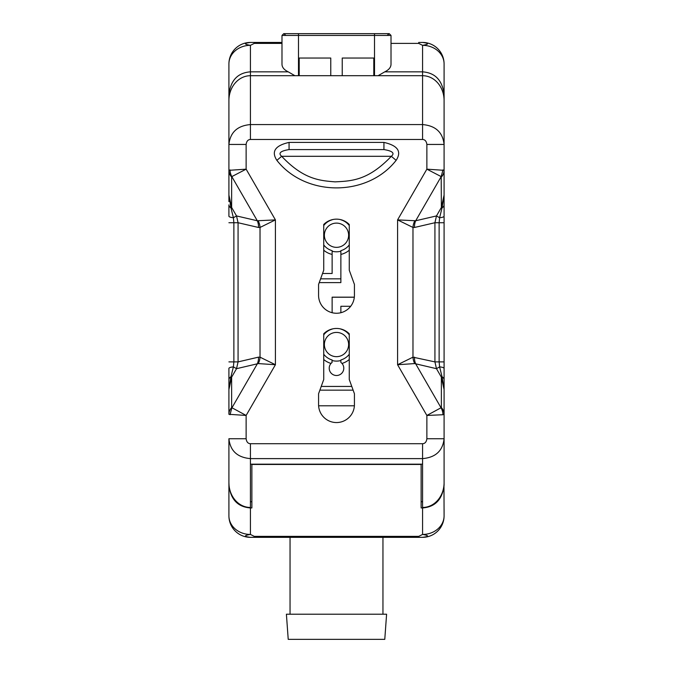 <?xml version="1.0" encoding="UTF-8"?>
<svg xmlns="http://www.w3.org/2000/svg" width="673" height="673" viewBox="0 0 673 673"><rect width="100%" height="100%" fill="white"/><g stroke="black" fill="none" stroke-linecap="round" stroke-linejoin="round"><path stroke-width="1.01" d="M299.207 75.704L299.207 58.038L330.763 58.038L330.763 75.704M342.237 75.704L342.237 58.038L373.793 58.038L373.793 75.704M374.516 75.704L374.516 35.433L281.987 35.433L281.987 64.389C282.113 67.418 284.191 69.899 288.221 71.843L294.9 75.704M246.133 144.443L228.913 144.443L228.913 170.328L246.133 169.167L246.133 144.443C246.562 141.229 248.001 139.572 250.432 139.479L250.432 124.572C237.418 125.7 230.25 132.32 228.913 144.443L228.913 100.555A24.842 21.519 -90 0 1 250.432 75.704L250.432 71.843C237.762 72.768 230.595 80.365 228.913 94.615L228.913 63.96A21.519 21.519 0 0 1 250.432 42.441C243.803 43.257 243.803 44.216 250.432 45.327L254.276 43.4L281.987 43.4M444.087 63.96A21.519 18.634 180 0 0 422.568 45.327L418.724 43.4L418.724 42.441L422.568 42.441A21.519 21.519 0 0 1 444.087 63.96L444.087 94.615C442.405 80.365 435.238 72.768 422.568 71.843L422.568 45.327C429.197 44.216 429.197 43.257 422.568 42.441L418.724 42.441M378.1 75.704L384.779 71.843C388.809 69.899 390.887 67.418 391.013 64.389L391.013 35.433L374.516 35.433L374.516 33.65L389.23 33.65L387.471 35.114M254.276 42.441L281.987 42.441L250.432 42.441L254.276 42.441L254.276 43.4M228.913 515.812A21.519 18.634 0 0 0 250.432 534.446C243.803 535.548 243.803 536.516 250.432 537.332A21.519 21.519 0 0 1 228.913 515.812L228.913 485.157C230.595 499.408 237.762 507.005 250.432 507.93L251.87 507.93L251.87 464.454L421.13 464.454L421.13 507.93L422.568 507.93C435.238 507.005 442.405 499.408 444.087 485.157L444.087 482.659M229.535 94.615L228.913 94.615L228.913 100.529M228.913 199.115L228.913 201.614M228.913 204.87L228.913 216.193A7.176 1.674 180 0 0 233.396 217.741L230.948 207.839L231.63 207.452L228.913 195.069L230.948 207.839A7.176 4.248 180 0 1 228.913 204.878L228.913 212.853M228.913 372.682L228.913 378.133M228.913 382.996L228.913 385.528M444.087 379.715L444.087 438.737C442.75 450.868 435.582 457.489 422.568 458.616L250.432 458.616C237.418 457.489 230.25 450.868 228.913 438.737L228.913 482.634A24.842 21.519 -90 0 0 250.432 507.476L250.432 443.709C248.001 443.616 246.562 441.959 246.133 438.737L246.133 415.451L228.913 414.299A14.343 11.475 0 0 1 228.913 414.274L228.913 389.549L231.63 377.166L230.948 376.779L228.913 389.549L228.913 379.74A7.176 4.248 180 0 1 230.948 376.779L233.396 366.878A7.176 1.674 180 0 0 228.913 368.434L228.913 379.74L228.913 368.434M228.913 482.659L229.03 485.157M228.913 70.244L228.913 63.96A21.519 18.634 0 0 1 250.432 45.327L250.432 71.843L288.221 71.843M228.913 486.133L228.913 439.343L228.913 486.133M443.97 485.157L444.087 515.812A21.519 21.519 0 0 1 422.568 537.332L250.432 537.332M250.432 464.168L422.568 464.168L422.568 507.476A24.842 21.519 90 0 0 444.087 482.634L444.087 414.282A14.343 11.475 180 0 0 441.37 407.577L426.867 415.451L426.867 438.737C426.438 441.959 425 443.616 422.568 443.709L250.432 443.709M444.087 385.503L444.087 383.004M444.087 376.998L444.087 371.765M444.087 211.936L444.087 206.485M444.087 201.622L444.087 199.09M384.779 71.843L422.568 71.843L422.568 75.704A24.842 21.519 90 0 1 444.087 100.555L444.087 144.443C442.75 132.32 435.582 125.7 422.568 124.572L250.432 124.572L250.432 75.704L422.568 75.704L422.568 139.479C425 139.572 426.438 141.229 426.867 144.443L426.867 169.167L444.087 170.328A14.343 11.475 180 0 1 444.087 170.353L444.087 213.148M444.087 100.529L444.087 94.615L443.465 94.615M444.087 509.528L444.087 515.812A21.519 18.634 180 0 1 422.568 534.446L418.724 536.373L254.276 536.373L254.276 537.332M444.087 140.43L444.087 93.64L444.087 140.43M250.432 507.476L250.432 534.446L254.276 536.373M422.568 537.332C429.197 536.516 429.197 535.548 422.568 534.446L422.568 507.476M418.724 537.332L418.724 536.373M354.393 405.794L318.607 405.794M353.132 390.155L319.868 390.155M228.913 372.632L228.913 414.274A14.343 11.475 0 0 1 231.63 407.577L231.63 377.166L236.526 368.686L258.297 363.58L275.417 364.732L246.133 415.451L231.63 407.577M230.015 414.736L231.815 408.023L257.305 363.866A14.343 12.762 76.9 0 0 258.499 357.144L260.022 357.17L275.417 364.732L275.417 219.894L257.305 220.761A14.343 12.762 103.1 0 1 258.499 227.474L260.022 227.457L275.417 219.894L246.133 169.167L231.815 176.604L257.305 220.761L236.526 215.932L238.074 222.729L238.074 361.889L236.526 368.686L233.396 366.878L233.868 361.889L228.913 361.889M444.087 217.051L444.087 378.176M426.867 144.443L444.087 144.443L444.087 195.069L441.37 207.452L442.052 207.839L444.087 195.069L444.087 204.878A7.176 4.248 0 0 1 442.052 207.839L439.604 217.741A7.176 1.674 0 0 0 444.087 216.193L444.087 204.878L444.087 216.193M442.985 169.882L441.185 176.604L441.37 207.452L436.474 215.932L434.926 222.729L439.133 222.729L439.604 217.741L436.474 215.932L415.695 220.761L441.185 176.604L426.867 169.167L397.583 219.894L415.695 220.761A14.343 12.762 76.9 0 0 414.501 227.474L434.926 222.729L434.926 361.889L436.474 368.686L439.604 366.878A7.176 1.674 0 0 1 444.087 368.434L444.087 222.729L439.133 222.729L439.133 361.889L434.926 361.889L412.978 357.17L412.978 227.457A14.343 12.737 105 0 1 414.703 221.038M444.087 361.889L439.133 361.889L439.604 366.878L442.052 376.779L441.37 377.166L444.087 389.549L442.052 376.779A7.176 4.248 0 0 1 444.087 379.749L444.087 414.299L442.985 414.736A14.343 13.376 -105 0 0 441.185 408.023L415.695 363.866A14.343 12.762 103.1 0 1 414.501 357.144M444.087 379.749L444.087 368.434L444.087 379.749M322.544 273.49L332.126 273.49L332.126 254.419A19.677 19.677 0 0 1 323.73 250.205M349.27 250.205A19.677 19.677 0 0 1 340.875 254.419L340.875 250.659A16.034 16.034 0 0 0 349.27 244.93M340.875 282.601L319.229 282.601L340.875 282.601L340.875 254.419M322.653 386.437A27.324 27.324 0 0 1 321.231 386.403A27.324 27.324 0 0 0 322.653 386.437L349.985 386.437A27.324 27.324 0 0 0 351.76 386.386A27.324 27.324 0 0 1 349.985 386.437M350.692 306.282L340.875 306.282L340.875 312.709M349.27 359.508A19.677 19.677 0 0 1 341.993 363.428A7.285 7.285 0 0 1 341.531 373.49A7.285 7.285 0 0 1 331.469 373.49A7.285 7.285 0 0 1 331.007 363.428A19.677 19.677 0 0 1 323.73 359.508M332.126 297.172L354.334 297.172L332.126 297.172L332.126 312.709M332.126 254.419L332.126 250.659A16.034 16.034 0 0 1 323.73 244.93M332.126 297.205L354.334 297.205M320.6 278.841L340.875 278.841M340.875 360.518A16.564 16.564 0 0 1 332.126 360.518M340.875 251.214A16.564 16.564 0 0 1 332.126 251.214M336.5 356.665A12.122 12.122 0 0 1 324.378 344.542A12.122 12.122 0 0 1 336.5 332.42A12.122 12.122 0 0 1 348.622 344.542A12.122 12.122 0 0 1 336.5 356.665M336.5 223.108A12.122 12.122 0 0 1 348.622 235.23A12.122 12.122 0 0 1 336.5 247.353A12.122 12.122 0 0 1 324.378 235.23A12.122 12.122 0 0 1 336.5 223.108M332.126 328.996L332.126 329.114A16.034 16.034 0 0 0 323.73 334.843M331.924 362.545L332.126 359.962A16.034 16.034 0 0 1 323.73 354.234M331.007 363.428L332.126 362.394M341.993 363.428L340.875 362.394L340.875 359.962A16.034 16.034 0 0 0 349.27 354.234M340.875 328.996L340.875 329.114A16.034 16.034 0 0 1 349.27 334.843M340.875 219.692L340.875 219.81A16.034 16.034 0 0 1 349.27 225.539M323.73 225.539A16.034 16.034 0 0 1 332.126 219.81L332.126 219.692M323.73 333.8L323.73 379.538L318.573 393.73L318.573 404.633A17.927 17.927 0 0 0 336.5 422.56A17.927 17.927 0 0 0 354.427 404.633L354.427 393.73L349.27 379.538L349.27 333.8A17.927 17.927 0 0 0 323.73 333.8M349.27 224.496A17.927 17.927 0 0 0 323.73 224.496L323.73 270.235L318.573 284.418L318.573 295.321A17.927 17.927 0 0 0 336.5 313.256A17.927 17.927 0 0 0 354.427 295.321L354.427 284.418L349.27 270.235L349.27 224.496M289.062 142.407C275.173 145.553 271.11 151.526 276.864 160.342C305.592 197.071 367.408 197.071 396.136 160.342C401.89 151.526 397.827 145.553 383.938 142.407L289.062 142.407L289.062 149.583C280.448 150.971 277.983 153.217 281.676 156.304L276.864 160.342M442.985 414.736L426.867 415.451L397.583 364.732L414.703 363.58L436.474 368.686L441.37 377.166L441.37 407.577M414.501 227.474L412.978 227.457L397.583 219.894L397.583 364.732L412.978 357.17A14.343 12.737 75 0 0 414.703 363.58M228.913 200.739L228.913 170.328A14.343 11.475 0 0 0 228.913 170.353A14.343 11.475 0 0 0 231.63 177.041L231.63 207.452L236.526 215.932L233.396 217.741L233.868 222.729L238.074 222.729L258.499 227.474M230.015 169.882A14.343 13.376 75 0 0 231.815 176.604L231.63 177.041M258.297 363.58A14.343 12.737 105 0 0 260.022 357.17L260.022 227.457A14.343 12.737 75 0 0 258.297 221.038M383.938 142.407L383.938 149.583C392.552 150.971 395.017 153.217 391.324 156.304L281.676 156.304C303.489 179.346 319.524 180.608 335.07 181.861C351.844 181.02 368.089 180.524 391.324 156.304L396.136 160.342M383.938 149.583L289.062 149.583M382.954 614.213L382.954 537.332M290.046 614.213L290.046 537.332M386.596 614.213L286.404 614.213L288.221 639.35L384.779 639.35L386.596 614.213M250.432 501.721L251.87 501.721M421.13 501.721L422.568 501.721M374.516 33.65L298.484 33.65L298.484 75.704M391.013 43.4L418.724 43.4M228.913 438.737L246.133 438.737M444.087 170.319L444.087 170.353A14.343 11.475 180 0 1 441.37 177.041M422.568 443.709L422.568 464.168M444.087 383.888L444.087 414.299A14.343 11.475 180 0 0 444.087 414.274L444.087 438.737L426.867 438.737M250.432 139.479L422.568 139.479M228.913 222.729L233.868 222.729L233.868 361.889L238.074 361.889L258.499 357.144M391.013 35.433L389.23 33.65M285.529 35.114L283.77 33.65L298.484 33.65M281.987 35.433L283.77 33.65"/></g></svg>
